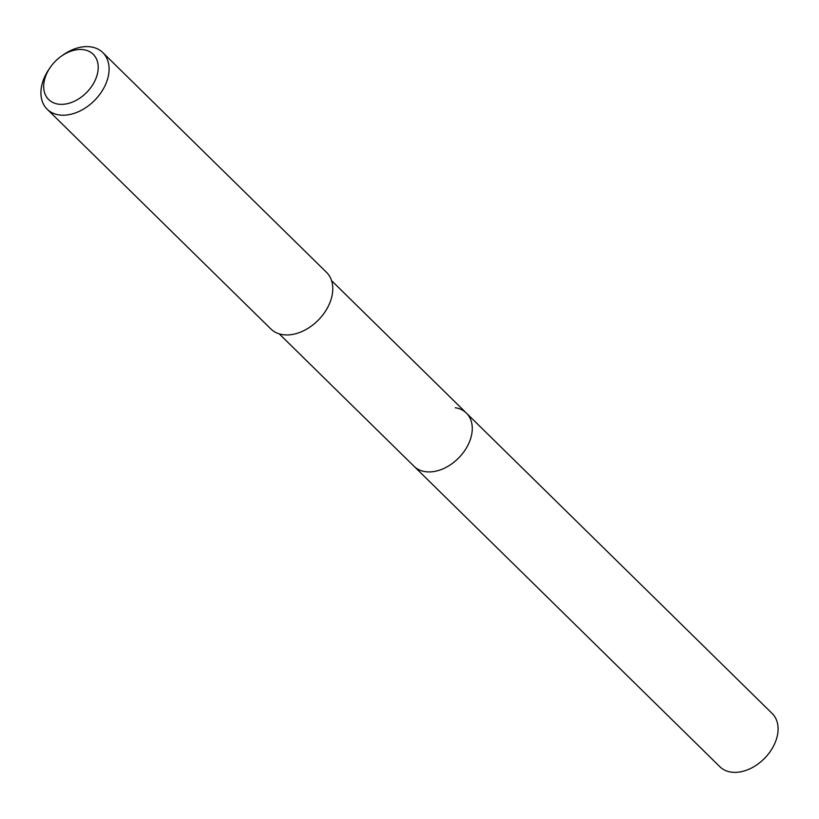 <?xml version="1.0" encoding="UTF-8"?>
<svg xmlns="http://www.w3.org/2000/svg" width="819" height="819" viewBox="0 0 819 819"><rect width="100%" height="100%" fill="white"/><g stroke="black" fill="none" stroke-linecap="round" stroke-linejoin="round"><path stroke-width="1.23" d="M279.259 333.876L719.901 766.748A37.316 25.962 -45.5 0 0 731.009 772.082A37.316 25.962 -45.5 0 0 770.106 751.688A37.316 25.962 -45.5 0 0 772.194 713.513L466.369 413.063A37.316 25.962 134.5 0 1 464.281 451.249A37.316 25.962 134.5 0 1 425.184 471.642A37.316 25.962 134.5 0 1 414.066 466.298A37.316 25.962 -45.5 0 0 425.184 471.642A37.316 25.962 -45.5 0 0 464.281 451.249A37.316 25.962 -45.5 0 0 466.369 413.063A37.316 25.962 134.5 0 0 455.251 407.729M47.185 109.234L270.874 328.972A39.691 27.621 -45.5 0 0 282.688 334.643A39.691 27.621 -45.5 0 0 324.283 312.95A39.691 27.621 -45.5 0 0 326.505 272.338L102.825 52.6A39.691 27.621 134.5 0 1 100.604 93.212A39.691 27.621 134.5 0 1 59.009 114.906A39.691 27.621 134.5 0 1 47.185 109.234A39.691 27.621 134.5 0 1 49.048 69.144L50.174 67.506A31.757 22.103 134.5 0 1 61.159 56.316A31.757 22.103 134.5 0 1 83.733 49.724A31.757 22.103 134.5 0 1 95.024 80.579A31.757 22.103 134.5 0 1 58.139 104.115A31.757 22.103 134.5 0 1 50.174 67.506M61.159 56.316L62.776 55.17A39.691 27.621 134.5 0 1 91.001 46.918A39.691 27.621 134.5 0 1 102.825 52.6M331.562 280.641L466.369 413.063"/></g></svg>
